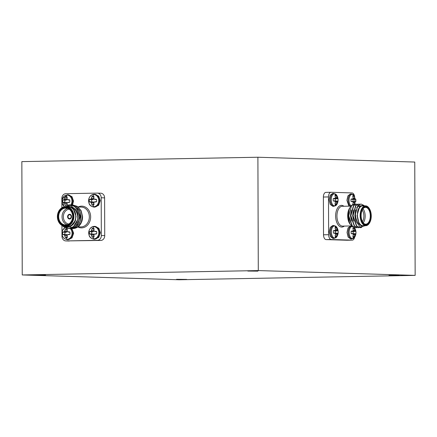 <?xml version="1.0" encoding="UTF-8"?>
<svg xmlns="http://www.w3.org/2000/svg" width="437" height="437" viewBox="0 0 437 437"><rect width="100%" height="100%" fill="white"/><g stroke="black" fill="none" stroke-linecap="round" stroke-linejoin="round"><path stroke-width="0.66" d="M70.144 228.475A6.069 5.053 91.8 0 1 71.794 235.193A6.069 5.053 91.8 0 1 67.036 239.345A6.069 5.053 91.8 0 1 62.059 234.522A6.069 5.053 91.8 0 1 65.118 227.682M66.293 228.857A4.403 3.665 91.8 0 1 67.303 229.01L67.14 231.61L69.827 231.976A4.403 3.665 91.8 0 1 69.975 233.189A4.403 3.665 91.8 0 1 69.833 234.412L67.151 234.822L67.336 237.466A4.403 3.665 91.8 0 1 66.32 237.657A4.403 3.665 91.8 0 1 65.31 237.504L64.474 234.877L62.786 234.538A4.403 3.665 91.8 0 1 62.781 232.107L64.463 231.659L65.277 229.048A4.403 3.665 91.8 0 1 66.293 228.857A8.653 4.785 88.9 0 1 66.539 228.185M93.791 238.848A6.069 5.053 91.8 0 1 88.716 232.877A6.069 5.053 91.8 0 1 93.747 226.716A6.069 5.053 91.8 0 1 98.822 232.692A6.069 5.053 91.8 0 1 93.791 238.848A8.653 4.785 88.9 0 1 93.076 237.16A4.403 3.665 91.8 0 1 92.06 237.007L91.229 234.379L89.541 234.046A4.403 3.665 91.8 0 1 89.53 231.61L91.218 231.168L92.032 228.551A4.403 3.665 91.8 0 1 93.043 228.36A4.403 3.665 91.8 0 1 94.059 228.513L93.895 231.113L96.577 231.479A4.403 3.665 91.8 0 1 96.724 232.692A4.403 3.665 91.8 0 1 96.588 233.915L93.906 234.33L94.086 236.969A4.403 3.665 91.8 0 1 93.076 237.16M93.676 206.739A6.069 5.053 91.8 0 1 88.602 200.763A6.069 5.053 91.8 0 1 93.633 194.607A6.069 5.053 91.8 0 1 98.713 200.578A6.069 5.053 91.8 0 1 93.676 206.739A8.653 4.785 88.9 0 1 92.961 205.051A4.403 3.665 91.8 0 1 91.945 204.898L91.115 202.265L89.427 201.932A4.403 3.665 91.8 0 1 89.421 199.496L91.104 199.053L91.917 196.442A4.403 3.665 91.8 0 1 92.934 196.251A4.403 3.665 91.8 0 1 93.944 196.404L93.78 199.004L96.462 199.365A4.403 3.665 91.8 0 1 96.61 200.583A4.403 3.665 91.8 0 1 96.473 201.801L93.791 202.216L93.977 204.86A4.403 3.665 91.8 0 1 92.961 205.051M64.108 206.259A6.069 5.053 91.8 0 1 62.065 199.49A6.069 5.053 91.8 0 1 66.883 195.099A6.069 5.053 91.8 0 1 71.45 198.447A6.069 5.053 91.8 0 1 70.87 204.877M65.73 205.516A4.403 3.665 91.8 0 1 65.195 205.395L64.365 202.763L62.677 202.429A4.403 3.665 91.8 0 1 62.666 199.993L64.354 199.551L65.168 196.94A4.403 3.665 91.8 0 1 66.178 196.748A4.403 3.665 91.8 0 1 67.194 196.901L67.03 199.501L69.712 199.862A4.403 3.665 91.8 0 1 69.86 201.08A4.403 3.665 91.8 0 1 69.723 202.298L67.041 202.713L67.222 205.357M68.025 216.676A1.89 1.573 -88.2 0 0 69.538 218.533A1.89 1.573 -88.2 0 0 71.171 216.615A1.89 1.573 -88.2 0 0 69.652 214.758A1.89 1.573 -88.2 0 0 68.025 216.676M73.258 216.37A9.445 7.866 -88.2 0 0 65.353 207.072A9.445 7.866 -88.2 0 0 57.52 216.665A9.445 7.866 -88.2 0 0 65.419 225.962A9.445 7.866 -88.2 0 0 73.258 216.37M57.389 216.681A9.92 8.259 91.8 0 1 65.954 206.608A9.92 8.259 91.8 0 1 73.908 216.37A9.92 8.259 91.8 0 1 65.342 226.442A9.92 8.259 91.8 0 1 57.389 216.681M72.782 216.381A8.882 7.396 91.8 0 1 65.419 225.394A8.882 7.396 91.8 0 1 57.99 216.654A8.882 7.396 91.8 0 1 65.353 207.641A8.882 7.396 91.8 0 1 72.782 216.381M58.645 216.654A8.407 7.003 -88.2 0 0 65.392 224.929A8.407 7.003 -88.2 0 0 72.651 216.397A8.407 7.003 -88.2 0 0 65.905 208.121A8.407 7.003 -88.2 0 0 58.645 216.654M67.096 224.733A8.407 7.003 91.8 0 1 62.043 216.757A8.407 7.003 91.8 0 1 67.598 208.427M69.161 209.208A7.462 6.216 -88.2 0 0 63.354 216.763A7.462 6.216 -88.2 0 0 68.707 224.044M62.589 207.351L70.242 205.259L76.71 210.443A11.81 9.832 91.8 0 1 78.097 216.424A11.81 9.832 91.8 0 1 77.775 219.472L77.753 216.424C77.038 211.634 74.667 208.449 70.652 206.87A10.39 8.653 -88.2 0 0 65.047 206.641M64.447 226.355A10.39 8.653 -88.2 0 0 75.454 220.505L70.341 226.645L63.201 226.033M65.342 226.442L67.172 226.497A9.92 8.259 -88.2 0 0 75.738 216.43A9.92 8.259 -88.2 0 0 67.784 206.668L65.954 206.608M71.936 204.926L77.202 206.417L80.938 210.672L82.396 216.555L81.222 222.488L77.759 226.879L71.936 228.507M72.662 204.926L77.382 206.422L81.118 210.678L82.577 216.561C82.582 220.609 81.249 223.881 78.578 226.371A11.81 9.832 -88.2 0 1 72.608 228.551A11.81 9.832 -88.2 0 0 72.608 228.551L72.575 228.551M76.71 210.443L78.223 216.424L77.043 222.357L73.58 226.748L68.309 228.42M66.823 205.221L69.663 204.833L74.295 206.324L78.032 210.585L79.49 216.468L78.316 222.395L74.853 226.787L69.035 228.42M69.756 204.838L74.476 206.33L78.212 210.59L79.676 216.473L78.496 222.4L75.033 226.792L69.756 228.464M70.483 204.882L75.748 206.368L79.485 210.629L80.943 216.512L79.769 222.444L76.306 226.836L70.488 228.464M71.209 204.882L75.929 206.373L79.665 210.634L81.124 216.517L79.949 222.449L76.486 226.841L71.209 228.507M77.775 219.472L73.4 226.743L68.216 228.42L63.807 226.934L62.294 225.634M68.942 228.409L65.299 227.005M67.604 216.681A2.36 1.967 -88.2 0 0 69.499 219.008A2.36 1.967 -88.2 0 0 71.537 216.61A2.36 1.967 -88.2 0 0 69.641 214.283A2.36 1.967 -88.2 0 0 67.604 216.681M69.652 214.283A2.36 1.967 -88.2 0 0 67.631 216.681A2.36 1.967 -88.2 0 0 69.51 219.008M71.1 228.507A6.424 5.348 91.8 0 1 72.837 233.194A6.424 5.348 91.8 0 1 67.506 239.716A6.424 5.348 91.8 0 1 67.287 239.716L68.079 239.738L71.996 237.881L73.624 233.221L71.87 228.507M94.042 239.219L94.829 239.241L98.751 237.384L100.379 232.724L98.871 228.305L95.222 226.399L94.436 226.377A6.424 5.348 91.8 0 1 99.587 232.697A6.424 5.348 91.8 0 1 94.261 239.219A6.424 5.348 91.8 0 1 94.042 239.219C88.766 237.936 89.148 235.423 88.689 232.67C89.186 228.77 91.022 226.672 94.195 226.377L94.436 226.377A6.424 5.348 91.8 0 0 94.217 226.377M93.928 207.105L94.72 207.133L98.636 205.275L100.264 200.61L98.762 196.191L95.113 194.29L94.321 194.263A6.424 5.348 91.8 0 1 99.478 200.588A6.424 5.348 91.8 0 1 94.146 207.111A6.424 5.348 91.8 0 1 93.928 207.105C88.656 205.827 89.033 203.314 88.58 200.556C89.072 196.655 90.912 194.558 94.086 194.263A6.424 5.348 91.8 0 1 94.321 194.263L94.086 194.263M72.493 204.92L73.514 201.107L72.007 196.688L68.363 194.787L67.571 194.76A6.424 5.348 91.8 0 1 72.722 201.086A6.424 5.348 91.8 0 1 71.701 204.904M67.008 197.682A3.638 3.032 -88.2 0 0 66.948 197.704L65.168 196.94M64.687 198.797L66.866 198.917M66.948 197.977L66.948 197.704M64.354 199.551L66.632 199.862L66.905 199.064M63.797 199.884L65.856 200.261L66.632 199.862M62.666 199.993L65.856 200.261M64.845 200.283A3.638 3.032 -88.2 0 0 64.851 202.216L62.677 202.429M63.807 202.457L64.851 202.216M64.365 202.763L66.642 202.571L65.861 202.2M64.703 203.505L66.85 203.5M66.888 203.276L66.642 202.571M65.195 205.395L66.976 204.718L66.97 204.259M67.73 202.38L69.756 202.123M67.719 199.813L69.783 200.19M93.758 197.185A3.638 3.032 -88.2 0 0 93.704 197.207L91.917 196.442M91.437 198.305L93.616 198.42M93.704 197.48L93.704 197.207M91.104 199.053L93.387 199.365L93.655 198.567M90.552 199.387L92.611 199.764L93.387 199.365M89.421 199.496L92.611 199.764M91.595 199.785A3.638 3.032 -88.2 0 0 91.601 201.719L89.427 201.932M90.563 201.96L91.601 201.719M91.115 202.265L93.398 202.074L92.617 201.703M91.453 203.008L93.6 203.003M93.644 202.779L93.398 202.074M91.945 204.898L93.726 204.221L93.726 203.762M94.479 201.883L96.511 201.632M94.474 199.316L96.533 199.693M93.873 229.299A3.638 3.032 -88.2 0 0 93.813 229.316L92.032 228.551M91.552 230.414L93.731 230.528M93.813 229.594L93.813 229.316M91.218 231.168L93.496 231.473L93.769 230.676M90.661 231.501L92.72 231.878L93.496 231.473M89.53 231.61L92.72 231.878M91.71 231.894A3.638 3.032 -88.2 0 0 91.715 233.833L89.541 234.046M90.672 234.068L91.715 233.833M91.229 234.379L93.507 234.188L92.726 233.811M91.568 235.122L93.715 235.117M93.753 234.888L93.507 234.188M92.06 237.007L93.84 236.33L93.835 235.871M94.594 233.997L96.621 233.74M94.583 231.424L96.643 231.807M67.118 229.796A3.638 3.032 -88.2 0 0 67.063 229.813L65.277 229.048M64.796 230.911L66.976 231.026M67.063 230.091L67.063 229.813M64.463 231.659L66.746 231.971L67.019 231.173M63.911 231.998L65.971 232.375L66.746 231.971M62.781 232.107L65.971 232.375M64.955 232.391A3.638 3.032 -88.2 0 0 64.96 234.33L62.786 234.538M63.922 234.565L64.96 234.33M64.474 234.877L66.757 234.685L65.976 234.308M64.813 235.619L66.959 235.614M67.003 235.385L66.757 234.685M65.31 237.504L67.085 236.827L67.085 236.368M67.844 234.494L69.871 234.237M67.833 231.921L69.893 232.298M100.647 193.214A4.725 3.933 91.8 0 1 100.81 193.214A4.725 3.933 91.8 0 1 104.596 197.863L101.198 197.759A4.725 3.933 -88.2 0 0 97.413 193.11A4.725 3.933 -88.2 0 0 97.249 193.11L65.774 193.695A4.725 3.933 -88.2 0 0 61.857 198.491L61.868 200.457M61.983 234.188L61.988 236.27A4.725 3.933 -88.2 0 0 65.779 240.918A4.725 3.933 -88.2 0 0 65.943 240.918L97.413 240.334A4.725 3.933 -88.2 0 0 101.329 235.538L104.733 235.641L104.596 197.863M104.733 235.641A4.725 3.933 91.8 0 1 100.81 240.437L97.413 240.334M65.943 240.918L100.81 240.437M69.341 241.022A4.725 3.933 91.8 0 1 69.177 241.022A4.725 3.933 91.8 0 1 69.019 241.011M70.652 206.87L73.46 209.394C75.044 211.344 75.852 213.693 75.896 216.424L75.454 220.505M61.874 202.08L61.89 207.744M61.95 225.443L61.978 232.566M101.329 235.538L101.198 197.759M73.46 209.394L76.076 216.43L75.219 221.198M70.067 226.759L70.63 226.787L70.089 226.748M77.043 208.733L80.435 216.566L76.71 225.235M77.491 209.361L80.25 216.561L77.158 224.684M351.058 205.925A6.069 3.359 -91.1 0 1 349.07 199.07A6.069 3.359 -91.1 0 1 352.342 194.328A6.069 3.359 -91.1 0 1 354.549 195.874L355.046 204.205M352.774 204.582L353.298 201.943L351.097 201.523A4.403 2.436 -91.1 0 1 350.998 200.299A4.403 2.436 -91.1 0 1 351.086 199.086L353.287 198.726L352.746 196.126A4.403 2.436 -91.1 0 1 352.921 196.055A4.403 2.436 -91.1 0 1 353.418 195.978A4.403 2.436 -91.1 0 1 354.09 196.169L355.068 198.78L355.773 199.228A4.403 2.436 -91.1 0 1 355.778 201.665L355.079 201.992L354.123 204.625M334.567 193.782A6.069 3.359 -91.1 0 1 336.769 195.328C338.484 198.283 338.538 201.271 336.938 204.287L336.938 204.287A6.069 3.359 -91.1 0 1 334.611 205.92A6.069 3.359 -91.1 0 1 331.23 199.747A6.069 3.359 -91.1 0 1 334.567 193.782A8.653 7.205 -88.2 0 1 335.643 195.432A4.403 2.436 -91.1 0 1 336.315 195.623L337.288 198.24L337.992 198.688A4.403 2.436 -91.1 0 1 338.003 201.118L337.298 201.452L336.343 204.079A4.403 2.436 -91.1 0 1 335.671 204.232A4.403 2.436 -91.1 0 1 335.305 204.166A4.403 2.436 -91.1 0 1 334.999 204.041L335.523 201.397L333.322 200.976A4.403 2.436 -91.1 0 1 333.218 199.758A4.403 2.436 -91.1 0 1 333.311 198.54L335.512 198.185L334.966 195.579A4.403 2.436 -91.1 0 1 335.141 195.508A4.403 2.436 -91.1 0 1 335.643 195.432M334.682 225.896A6.069 3.359 -91.1 0 1 336.883 227.442C338.599 230.397 338.653 233.38 337.047 236.401L337.047 236.401A6.069 3.359 -91.1 0 1 334.72 238.028A6.069 3.359 -91.1 0 1 331.344 231.861A6.069 3.359 -91.1 0 1 334.682 225.896A8.653 7.205 -88.2 0 1 335.753 227.54A4.403 2.436 -91.1 0 1 336.43 227.737L337.402 230.348L338.107 230.796A4.403 2.436 -91.1 0 1 338.112 233.232L337.413 233.56L336.457 236.193A4.403 2.436 -91.1 0 1 335.785 236.341A4.403 2.436 -91.1 0 1 335.414 236.28A4.403 2.436 -91.1 0 1 335.108 236.149L335.632 233.505L333.431 233.09A4.403 2.436 -91.1 0 1 333.333 231.867A4.403 2.436 -91.1 0 1 333.426 230.654L335.621 230.294L335.081 227.693A4.403 2.436 -91.1 0 1 335.255 227.622A4.403 2.436 -91.1 0 1 335.753 227.54M354.658 227.988L354.352 227.551A6.069 3.359 -91.1 0 1 354.658 227.988C356.373 230.938 356.428 233.926 354.828 236.941L354.828 236.941A6.069 3.359 -91.1 0 1 352.501 238.575A6.069 3.359 -91.1 0 1 349.119 232.593A6.069 3.359 -91.1 0 1 352.249 226.448M353.56 236.887A4.403 2.436 -91.1 0 1 353.194 236.827A4.403 2.436 -91.1 0 1 352.888 236.696L353.413 234.052L351.211 233.631A4.403 2.436 -91.1 0 1 351.108 232.413A4.403 2.436 -91.1 0 1 351.201 231.2L353.402 230.84L352.856 228.24A4.403 2.436 -91.1 0 1 353.03 228.163A4.403 2.436 -91.1 0 1 353.533 228.087A4.403 2.436 -91.1 0 1 354.205 228.278L355.177 230.894L355.882 231.342A4.403 2.436 -91.1 0 1 355.893 233.779L355.188 234.106L354.232 236.734A4.403 2.436 -91.1 0 1 353.56 236.887A8.653 7.205 -88.2 0 1 352.501 238.575M360.804 215.599A9.445 5.228 88.9 0 0 363.983 224.367A9.445 5.228 88.9 0 0 369.631 222.761A9.445 5.228 88.9 0 0 371.259 215.922A9.445 5.228 88.9 0 0 369.369 208.635A9.445 5.228 88.9 0 0 363.792 207.133A9.445 5.228 88.9 0 0 360.804 215.599M369.631 222.761L369.418 223.116A9.92 5.49 -91.1 0 1 365.818 225.689A9.92 5.49 -91.1 0 1 360.148 215.599A9.92 5.49 -91.1 0 1 365.452 205.849A9.92 5.49 -91.1 0 1 369.145 208.285L369.369 208.635M361.115 215.61A8.882 4.911 -91.1 0 1 362.644 209.186A8.882 4.911 -91.1 0 1 367.954 207.673A8.882 4.911 -91.1 0 1 370.942 215.911A8.882 4.911 -91.1 0 1 368.134 223.875A8.882 4.911 -91.1 0 1 362.89 222.46A8.882 4.911 -91.1 0 1 361.115 215.61M362.776 222.28A8.407 4.654 88.9 0 0 365.791 224.176A8.407 4.654 88.9 0 0 370.292 215.911A8.407 4.654 88.9 0 0 365.479 207.362A8.407 4.654 88.9 0 0 362.535 209.367M362.95 208.793A8.407 4.654 -91.1 0 1 365.174 216.004A8.407 4.654 -91.1 0 1 363.207 222.837M362.426 221.646A7.462 4.13 88.9 0 0 363.868 216.004A7.462 4.13 88.9 0 0 362.213 210.011M349.873 223.995A10.39 5.747 -91.1 0 1 349.769 223.831A10.39 5.747 -91.1 0 1 347.688 215.818A10.39 5.747 -91.1 0 1 349.48 208.296A10.39 5.747 -91.1 0 1 349.485 208.291L349.48 208.296C348.327 210.29 347.748 212.797 347.748 215.812L349.982 224.17L352.817 226.727M365.365 225.661L360.312 227.022L356.095 221.674A11.81 6.533 -91.1 0 1 355.166 215.643A11.81 6.533 -91.1 0 1 355.379 212.606L355.51 215.643C356.166 220.439 357.925 223.695 360.787 225.405A10.39 5.747 88.9 0 0 364.78 225.705M364.414 205.871A10.39 5.747 88.9 0 0 357.575 211.584L360.47 205.942L364.726 205.865M365.452 205.849L362.699 205.903A9.92 5.49 88.9 0 0 357.395 215.649A9.92 5.49 88.9 0 0 363.065 225.738L365.818 225.689M356.963 227.628L356.008 227.759L352.364 226.076L348.699 215.763L351.567 205.647L354.478 204.166L355.434 204.292M355.871 227.759L352.091 226.082L348.426 215.769C348.355 211.727 349.174 208.515 350.884 206.133L342.242 206.28A9.92 5.49 88.9 0 0 336.932 216.031A9.92 5.49 88.9 0 0 342.608 226.115L351.539 225.951M356.095 221.674L354.981 215.643L357.848 205.527L360.896 204.046M361.869 227.371L360.378 227.677L356.734 226L353.069 215.681L355.937 205.565L358.848 204.084L359.809 204.21M360.241 227.677L356.461 226L352.796 215.687L355.663 205.57L358.711 204.09M359.148 227.584L358.193 227.715L354.549 226.038L350.884 215.72L353.752 205.603L356.663 204.123L357.619 204.248M358.056 227.715L354.276 226.044L350.611 215.725L353.478 205.608L356.526 204.128M355.379 212.606L358.122 205.521L361.033 204.041L364.032 205.45M350.348 194.006L347.907 195.874L346.912 200.321L348.934 206.155M336.769 195.328L333.764 193.438L332.573 193.465L330.132 195.328L329.137 199.775L330.23 204.412L332.814 206.308L333.999 206.286A6.424 3.556 -91.1 0 1 333.906 206.286A6.424 3.556 -91.1 0 1 330.328 199.753A6.424 3.556 -91.1 0 1 333.764 193.438A6.424 3.556 -91.1 0 1 333.857 193.444M336.883 227.442L334.01 225.552L332.688 225.574L330.241 227.442L329.252 231.889L330.339 236.526L332.923 238.422L334.114 238.4A6.424 3.556 -91.1 0 1 334.015 238.4A6.424 3.556 -91.1 0 1 330.438 231.867A6.424 3.556 -91.1 0 1 333.873 225.552A6.424 3.556 -91.1 0 1 333.972 225.552M351.79 226.098L350.463 226.12L348.016 227.983L347.027 232.435L348.12 237.067L350.703 238.963L351.889 238.941A6.424 3.556 -91.1 0 1 351.796 238.941A6.424 3.556 -91.1 0 1 348.218 232.413A6.424 3.556 -91.1 0 1 351.654 226.098A6.424 3.556 -91.1 0 1 351.725 226.098M353.009 236.401L354.232 236.734M354.91 234.849L353.484 234.844M355.188 234.106L353.325 233.992M355.5 233.8L352.271 233.664M355.893 233.779L352.446 233.538M353.123 233.56A3.638 2.016 88.9 0 0 353.112 231.621L355.882 231.342M355.489 231.228L353.112 231.621M355.177 230.894L352.97 231.102M352.003 231.26L352.441 231.605M354.893 230.146L353.467 230.195M354.205 228.278L353.025 228.638M352.883 231.151L351.179 231.364M352.894 233.719L351.201 233.571M335.228 235.86L336.457 236.193M337.135 234.308L335.703 234.303M337.413 233.56L335.545 233.451M337.725 233.254L334.496 233.123M338.112 233.232L334.671 232.992M335.343 233.014A3.638 2.016 88.9 0 0 335.337 231.08L338.107 230.796M337.714 230.687L335.337 231.08M337.402 230.348L335.195 230.556M334.229 230.714L334.666 231.058M337.118 229.6L335.692 229.649M336.43 227.737L335.25 228.092M335.108 230.605L333.398 230.818M335.119 233.178L333.42 233.03M335.119 203.746L336.343 204.079M337.025 202.194L335.594 202.189M337.298 201.452L335.436 201.337M337.61 201.146L334.381 201.009M338.003 201.118L334.562 200.883M335.234 200.9A3.638 2.016 88.9 0 0 335.228 198.966L337.992 198.688M337.604 198.573L335.228 198.966M337.288 198.24L335.081 198.442M334.114 198.606L334.551 198.944M337.009 197.486L335.578 197.535M336.315 195.623L335.135 195.984M334.993 198.496L333.289 198.709M335.004 201.064L333.311 200.916M352.894 204.292L353.227 204.379M354.8 202.741L353.369 202.735M355.079 201.992L353.211 201.883M355.39 201.686L352.156 201.555M355.778 201.665L352.337 201.424M353.009 201.446A3.638 2.016 88.9 0 0 353.003 199.512L355.773 199.228M355.379 199.119L353.003 199.512M355.068 198.78L352.861 198.988M351.889 199.152L352.331 199.49M354.784 198.032L353.353 198.081M354.09 196.169L352.91 196.524M352.774 199.037L351.064 199.256M352.785 201.61L351.086 201.462M347.207 240.241A4.725 2.611 -91.1 0 1 347.136 240.241A4.725 2.611 -91.1 0 1 347.065 240.241L352.178 240.148A4.725 2.611 88.9 0 0 352.249 240.148A4.725 2.611 88.9 0 0 354.576 237.335M354.358 195.59A4.725 2.611 88.9 0 0 352.014 192.925L331.099 192.28A4.725 2.611 88.9 0 0 331.028 192.28A4.725 2.611 88.9 0 0 328.498 196.923L328.635 234.702A4.725 2.611 88.9 0 0 331.262 239.503L326.149 239.602L347.065 240.241M326.149 239.602A4.725 2.611 -91.1 0 1 323.517 234.8L328.635 234.702M328.498 196.923L323.385 197.021L323.517 234.8M323.385 197.021A4.725 2.611 -91.1 0 1 325.915 192.378A4.725 2.611 -91.1 0 1 325.986 192.378L330.956 192.285M354.44 204.166A11.81 6.533 88.9 0 0 354.402 204.166A11.81 6.533 88.9 0 0 350.884 206.133M360.787 225.405L358.919 222.777L357.291 215.649L357.575 211.584M349.48 208.296L349.906 207.733M354.751 228.136L354.746 227.661M331.262 239.503L352.178 240.148M358.919 222.777L357.018 215.654L359.569 206.843M355.865 220.996L354.833 215.692L355.609 209.935M356.663 207.761L357.231 207.04L359.7 205.772L360.536 205.887M353.68 221.035L352.648 215.736L353.424 209.978M357.854 205.827L358.613 206.018M358.75 206.073L359.7 206.685M351.495 221.078L350.458 215.774L351.239 210.017M349.31 221.117L348.273 215.818L349.054 210.055M359.7 205.772L360.612 205.832M357.87 205.805L358.744 205.958M358.886 206.013L359.815 206.554M45.497 275.086L35.37 274.999L45.497 275.086M186.67 279.412L176.543 279.325L186.67 279.412M399.112 275.468L388.985 275.381L399.112 275.468M257.939 271.142L247.817 271.055L257.939 271.142M22.243 274.955L21.85 161.619L257.896 157.238L414.757 162.045L415.15 275.381L179.104 279.762L22.243 274.955L258.294 270.574L415.15 275.381M257.896 157.238L258.294 270.574M66.32 237.657A8.653 4.785 88.9 0 0 67.036 239.345M93.747 226.716A8.653 4.785 88.9 0 0 93.043 228.36M93.633 194.607A8.653 4.785 88.9 0 0 92.934 196.251M66.883 195.099A8.653 4.785 88.9 0 0 66.178 196.748M77.999 226.83L80.769 226.912A9.92 8.259 -88.2 0 0 89.334 216.845A9.92 8.259 -88.2 0 0 81.375 207.083L78.157 206.985M78.212 206.985A10.865 9.046 91.8 0 1 90.645 216.845A10.865 9.046 91.8 0 1 77.835 226.945M67.353 194.76A6.424 5.348 91.8 0 1 67.571 194.76L62.147 199.075L63.999 206.324M353.418 195.978A8.653 7.205 -88.2 0 0 352.342 194.328M334.611 205.92A8.653 7.205 -88.2 0 0 335.671 204.232M334.72 238.028A8.653 7.205 -88.2 0 0 335.785 236.341M353.533 228.087A8.653 7.205 -88.2 0 0 352.615 226.639M344.274 226.087A10.865 6.009 -91.1 0 1 335.627 216.031A10.865 6.009 -91.1 0 1 343.903 206.253M350.124 206.133A6.424 3.556 -91.1 0 1 348.103 200.299A6.424 3.556 -91.1 0 1 351.539 193.984A6.424 3.556 -91.1 0 1 351.638 193.984M67.287 239.716L64.173 238.487L63.032 237.182L62.185 235.253L61.939 233.167L62.617 230.261L64.949 227.601M65.779 240.918L69.177 241.022M97.413 193.11L100.81 193.214M350.354 194.006L351.676 193.984L354.549 195.874M336.938 204.287L333.999 206.286M337.047 236.401L334.114 238.4M354.828 236.941L351.889 238.941M349.769 223.831L349.982 224.17M356.008 227.759L355.734 227.764M360.378 227.677L360.104 227.682M358.193 227.715L357.919 227.721M361.033 204.041L360.76 204.046M358.848 204.084L358.575 204.09M356.663 204.123L356.39 204.128M352.249 240.148L347.136 240.241M331.028 192.28L325.915 192.378"/></g></svg>
